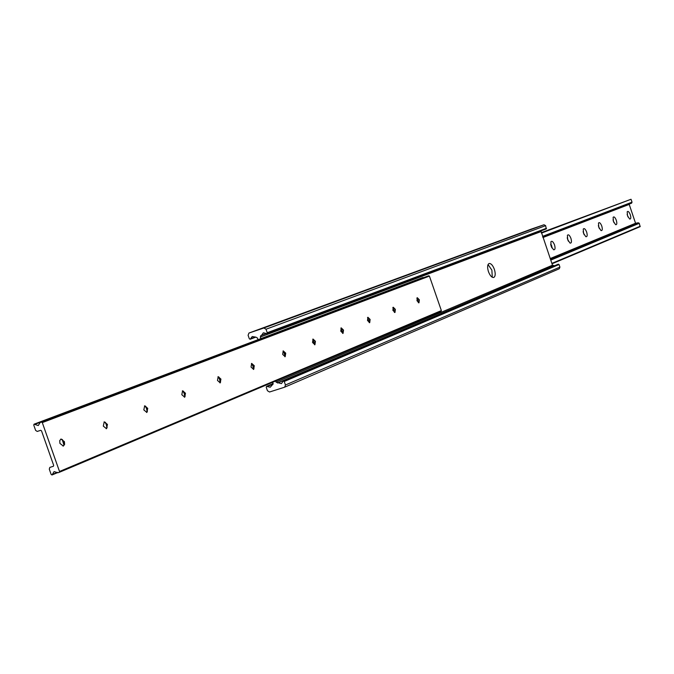 <?xml version="1.0" encoding="UTF-8"?>
<svg xmlns="http://www.w3.org/2000/svg" width="674" height="674" viewBox="0 0 674 674"><rect width="100%" height="100%" fill="white"/><g stroke="black" fill="none" stroke-linecap="round" stroke-linejoin="round"><path stroke-width="1.01" d="M492.281 277.267L491.885 270.139L488.052 264.553M494.362 269.314C495.66 273.669 495.449 276.391 493.747 277.469C491.826 277.688 490.057 275.75 488.456 271.673C487.167 267.308 487.369 264.587 489.071 263.517C491.001 263.307 492.77 265.236 494.362 269.314M540.952 230.921L552.486 265.211L554.146 265.623L278.16 382.781L281.403 383.632L283.341 381.004L284.234 381.501L285.456 384.989L284.689 387.171L269.533 392.007L267.443 390.735L266.23 387.272L266.542 386.396L270.232 387.213L272.616 384.551L272.827 382.234M266.323 333.529L260.88 335.534L260.324 337.025L260.88 338.609M275.674 381.029L276.062 382.158L278.16 382.781M283.341 381.004L558.316 264.174L559.024 264.52L559.917 267.115L559.26 268.774L284.807 387.112M272.903 384.357L271.849 384.803M257.99 339.696L257.401 338.011L256.01 337.177L252.244 336.537L250.164 339.258L249.313 338.761L248.099 335.29L248.933 333.057L263.913 327.985L266.019 329.232L267.233 332.72L266.896 333.622L263.349 332.788L261.596 335.298M531.87 228.899L543.994 224.762L545.637 225.655L546.243 228.933L266.896 333.622M418.386 302.71L416.869 298.127M417.113 297.798L418.916 299.913L418.781 302.828M394.442 312.433L392.841 307.588M393.052 307.336L394.939 309.492L394.762 312.5M369.234 322.652L367.549 317.564M367.726 317.378L369.697 319.586L369.487 322.686M342.662 333.411L340.901 328.078M341.027 327.968L343.083 330.226L342.83 333.428M314.606 344.768L312.77 339.199M312.837 339.148L314.994 341.448L314.682 344.768M284.942 356.74L284.344 353.53L283.055 350.969L285.287 353.328L284.925 356.757M253.542 369.352L252.927 366.075L251.621 363.497M251.461 363.488L253.828 365.898L253.929 368.796L253.407 369.453M220.221 382.714L219.614 379.386L218.292 376.791M217.963 376.774L218.839 377.002L220.465 379.235L220.558 382.183L219.977 382.925M184.828 396.885L184.213 393.532L182.89 390.937M182.376 390.886L183.362 391.147L185.005 393.405L185.097 396.413L184.44 397.239M147.143 411.94L146.528 408.587L145.23 406.034M144.472 405.925L145.584 406.211L147.252 408.495L147.345 411.553L146.595 412.48M106.947 427.965L106.324 424.654L105.077 422.168M104.032 421.958L105.287 422.286L106.972 424.595L107.065 427.695L106.222 428.748M416.979 300.714L419.001 302.794L419.321 299.778L417.299 297.697L416.979 300.714M392.883 310.343L394.989 312.466L395.352 309.358L393.245 307.234L392.883 310.343M367.515 320.487L369.714 322.652L370.119 319.451L367.92 317.277L367.515 320.487M340.774 331.178L343.058 333.386L343.513 330.083L341.221 327.867L340.774 331.178M312.534 342.468L314.927 344.726L315.424 341.305L313.039 339.047L312.534 342.468M282.667 354.398L285.169 356.706L285.734 353.176L283.232 350.876L282.667 354.398M251.04 367.044L253.66 369.403L254.283 365.746L251.663 363.396L251.04 367.044M217.483 380.456L220.23 382.866L220.929 379.083L218.174 376.673L217.483 380.456M181.812 394.72L184.701 397.18L185.476 393.254L182.587 390.794L181.812 394.72M143.823 409.902L146.865 412.421L147.732 408.343L144.691 405.824L143.823 409.902M103.29 426.103L106.492 428.681L107.461 424.435L104.251 421.865L103.29 426.103M63.971 445.034L62.185 439.465M60.795 439.111L62.21 439.482L63.904 441.807L64.005 444.95L63.044 446.137M59.935 443.433L63.331 446.07L64.611 444.436L64.409 441.647L61.014 439.01L59.733 440.644L59.935 443.433M59.27 472.322L441.125 311.228L441.369 310.596L429.422 276.096L427.763 276.096L40.17 422.514L38.266 425.555L34.045 424.19L33.751 425.075L35.629 430.408L37.239 431.444L40.701 430.307L41.51 430.829L53.684 465.397L53.406 466.265L49.825 467.411L49.278 469.146L51.157 474.471L51.999 474.985L54.114 471.581L57.871 472.777L59.228 472.348L59.506 471.48L42.294 422.598L41.485 422.076L40.17 422.514M423.508 277.705L422.91 277.477L34.045 424.19M554.525 244.873C555.469 248.377 555.132 249.987 553.531 249.725L551.163 246.212L550.869 241.806C551.947 240.61 553.16 241.637 554.525 244.873M551.93 247.922L551.728 245.867L550.683 244.19M570.92 238.335C571.838 241.747 571.535 243.322 570.01 243.078L567.702 239.624L567.398 235.302C568.426 234.164 569.597 235.175 570.92 238.335M568.409 241.25L567.23 237.711M586.658 232.067C587.559 235.378 587.281 236.928 585.824 236.7L583.558 233.297L583.254 229.05C584.24 227.981 585.377 228.983 586.658 232.067M584.223 234.838L583.111 231.494M601.772 226.043C602.657 229.27 602.404 230.786 601.006 230.575L598.798 227.222L598.487 223.06C599.43 222.041 600.526 223.035 601.772 226.043M599.413 228.671L598.36 225.529M616.297 220.246C617.165 223.397 616.937 224.88 615.606 224.686L613.441 221.392L613.121 217.298C614.031 216.329 615.092 217.306 616.297 220.246M614.006 222.74L613.02 219.808M550.776 244.788L551.652 247.392M567.348 238.385L568.106 240.635M583.263 232.26L583.886 234.131M598.554 226.439L599.026 227.829M613.306 220.971L613.525 221.645M630.274 214.677C631.125 217.753 630.915 219.202 629.642 219.025L627.519 215.773L627.199 211.754C628.075 210.827 629.095 211.805 630.274 214.677M628.042 217.028L627.132 214.307M629.12 204.121L635.548 223.263L638.286 222.782L639.281 223.305L640.073 226.708L551.998 263.795M541.273 232.656L631.033 199.26L632.027 202.166L631.597 203.177L542.84 237.206L631.597 203.177M540.919 231.629L260.324 337.025M552.486 265.211L276.062 382.158M553.581 265.809L277.461 383.001M559.024 264.52L284.234 381.501M559.917 267.115L285.456 384.989M273.113 384.037L267.199 386.539M254.999 337.11L250.534 338.769M248.933 333.057L531.896 228.882L248.959 333.049M543.994 224.762L263.913 327.985M545.637 225.655L266.019 329.232M546.53 228.25L267.233 332.72M42.294 422.598L429.422 276.096M59.506 471.48L441.369 310.596M41.485 422.076L428.807 275.75M34.686 424.393L423.407 277.612M52.319 474.462L57.416 472.322M635.548 223.263L550.195 258.563M629.095 204.449L542.949 237.518M631.033 199.26L541.424 233.103M632.027 202.166L542.553 236.372M636.045 223.532L550.355 259.027M638.286 222.782L550.414 259.204M639.281 223.305L550.734 260.122M640.275 226.22L551.863 263.391M559.26 268.774L284.689 387.171M273.206 383.573L266.542 386.396M255.261 337.354L250.164 339.258M59.228 472.348L441.125 311.228M51.999 474.985L57.694 472.584"/></g></svg>
